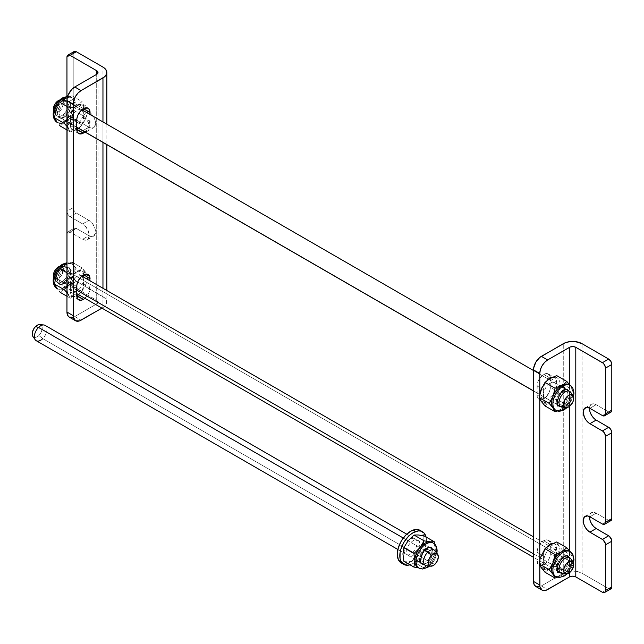 <?xml version="1.0" encoding="UTF-8"?>
<svg xmlns="http://www.w3.org/2000/svg" width="644" height="644" viewBox="0 0 644 644"><rect width="100%" height="100%" fill="white"/><g stroke="black" fill="none" stroke-linecap="round" stroke-linejoin="round"><path stroke-width="0.48" stroke-dasharray="3.22 2.42" d="M550.338 377.835A9.41 5.434 120 0 0 548.398 373.963A9.41 5.434 120 0 0 543.697 374.43L539.994 377.859L538.159 381.039L537.168 384.379L537.168 396.414L538.159 398.612L539.994 399.674L543.697 398.829L546.241 396.776L549.227 392.22L550.218 388.879L550.346 378.269L549.839 375.621L547.392 373.584L543.697 374.43L549.96 378.044L543.697 374.43A9.41 5.434 120 0 0 537.04 385.949L543.303 389.564A9.41 5.434 -60 0 1 547.03 380.507M550.338 544.156A9.41 5.434 120 0 0 548.398 540.284A9.41 5.434 120 0 0 543.697 540.751L549.96 544.365L543.697 540.751A9.41 5.434 120 0 0 537.04 552.278L543.303 555.893A9.41 5.434 -60 0 1 547.03 546.837M585.179 516.327L591.442 512.713L593.599 512.294L596.143 513.179L608.669 520.408A4.428 2.56 -120 0 0 610.882 520.634L608.669 520.408L602.406 524.031L608.669 520.408L596.143 513.179L589.88 516.794L596.143 513.179A9.41 5.434 -120 0 0 591.442 512.713A9.41 5.434 -120 0 0 589.501 516.593M609.28 412.224L608.669 411.943L602.406 415.557L608.669 411.943L596.143 404.706L589.88 408.32L596.143 404.706A9.41 5.434 -120 0 0 591.442 404.239A9.41 5.434 -120 0 0 589.501 408.119M585.179 407.861L591.442 404.239L593.599 403.82L596.143 404.706L608.669 411.943A4.428 2.56 -120 0 0 610.882 412.16L610.407 412.337M535.808 586.499A11.069 6.392 120 0 0 541.346 585.943L547.609 589.566L541.346 585.943L539.817 586.652M539.777 565.335L539.777 560.272L539.777 565.335M539.777 399.006L539.777 393.951L539.777 399.006M552.649 543.472A9.41 5.434 -60 0 1 554.661 543.898A9.41 5.434 -60 0 1 556.609 548.205L550.354 544.599L549.839 541.942L548.398 540.284L546.241 539.865L543.697 540.751L541.145 542.803L538.988 545.718L537.547 549.042L537.04 552.278L537.04 561.318L543.303 564.933L543.303 555.893L537.04 552.278L537.04 561.318A9.41 5.434 120 0 0 538.988 565.625A9.41 5.434 120 0 0 546.241 563.106A9.41 5.434 120 0 0 550.346 553.631L556.609 557.245A9.41 5.434 -60 0 1 552.504 566.72A9.41 5.434 -60 0 1 545.251 569.24A9.41 5.434 -60 0 1 543.303 564.933L537.04 561.318L538.159 564.933L541.145 566.044L543.697 565.158L547.392 561.729L549.227 558.549L550.218 555.2L550.346 544.599M608.669 588.656L602.406 592.271L608.669 588.656L582.055 573.289L582.055 343.695L582.055 573.289A13.283 7.672 0 0 0 563.267 573.289L563.267 343.695L563.267 573.289L541.346 585.943L563.267 573.289L567.573 571.631L572.661 571.043L577.74 571.631L582.055 573.289L608.669 588.656A4.428 2.56 -120 0 0 610.882 588.882M552.649 377.143A9.41 5.434 -60 0 1 554.661 377.577A9.41 5.434 -60 0 1 556.609 381.884L556.609 390.924A9.41 5.434 -60 0 1 552.504 400.391A9.41 5.434 -60 0 1 545.251 402.911A9.41 5.434 -60 0 1 543.303 398.604L537.04 394.989A9.41 5.434 120 0 0 538.988 399.296A9.41 5.434 120 0 0 546.241 396.776A9.41 5.434 120 0 0 550.346 387.31L556.609 390.924L556.102 394.152L554.661 397.485L552.504 400.391L549.96 402.452L546.257 403.289L543.81 401.252L543.303 389.564L537.04 385.949L537.04 394.989L543.303 398.604L543.431 387.994L544.422 384.653L547.408 380.097M552.504 377.159L555.49 378.261L556.609 381.884L550.354 378.269M569.529 572.677L569.529 550.95L569.529 572.677M569.529 406.356L569.529 384.629L569.529 406.356M552.504 543.48L554.661 543.898L556.48 546.78L556.48 558.823L555.49 562.164L553.655 565.343L549.96 568.773L547.408 569.658L545.251 569.24L543.431 566.358L543.431 554.315L544.422 550.974L547.408 546.418M591.442 404.239L589.993 405.905L589.485 408.554M591.442 512.713L589.993 514.371L589.485 517.019M83.768 274.787A9.41 5.434 120 0 0 81.836 270.915A9.41 5.434 120 0 0 74.583 273.434A9.41 5.434 120 0 0 70.478 282.909L70.478 291.949L76.741 295.564L70.478 291.949A9.41 5.434 120 0 0 72.426 296.256A9.41 5.434 120 0 0 76.749 295.999M83.768 108.466A9.41 5.434 120 0 0 81.836 104.594A9.41 5.434 120 0 0 74.583 107.113A9.41 5.434 120 0 0 70.478 116.58L76.741 120.195L70.478 116.58L70.478 125.62L76.741 129.235L70.478 125.62A9.41 5.434 120 0 0 72.426 129.927A9.41 5.434 120 0 0 76.749 129.669M82.609 115.453L88.872 111.839L76.346 104.602L70.083 108.224L82.609 115.453A9.41 5.434 60 0 1 88.759 123.745A9.41 5.434 60 0 1 87.31 131.287A9.41 5.434 60 0 1 82.609 130.821L88.872 127.206A9.41 5.434 -120 0 0 93.573 127.673A9.41 5.434 -120 0 0 95.022 120.13A9.41 5.434 -120 0 0 88.872 111.839L82.609 115.453L85.153 117.506L88.139 122.062L89.138 125.403L88.759 129.629L87.31 131.287L85.153 131.706L78.544 128.47L82.609 130.821L88.872 127.206L91.416 128.092L93.573 127.673L95.401 124.791L95.022 120.13L93.573 116.806L91.416 113.891L88.872 111.839L75.734 104.183L73.738 101.494L73.215 99.184L66.952 102.799L66.952 96.375L67.008 103.539L68.345 106.606L70.083 108.224L82.609 115.453M67.87 231.84L70.083 232.057L82.609 239.294L85.153 240.18L88.139 239.069L89.258 235.446L88.139 230.536L85.153 225.98L82.609 223.927L69.472 216.271L67.87 214.355L67.008 212.013L67.008 124.727L67.87 123.366L69.472 123.302L78.262 128.309L70.083 123.592L76.346 119.969L88.872 127.206L76.346 119.969A4.428 2.56 -120 0 0 74.132 119.752A4.428 2.56 -120 0 0 73.215 121.78L66.952 125.395A4.428 2.56 60 0 1 67.87 123.366A4.428 2.56 60 0 1 70.083 123.592L76.346 119.969L74.132 119.752L73.215 121.78L73.215 207.658L66.952 211.272L66.952 125.395L73.215 121.78L73.215 207.658A4.428 2.56 -120 0 0 76.346 213.075L70.083 216.69A4.428 2.56 60 0 1 66.952 211.272L73.215 207.658L74.132 210.741L76.346 213.075L70.083 216.69L82.609 223.927L88.872 220.312L76.346 213.075L88.872 220.312L82.609 223.927A9.41 5.434 60 0 1 88.759 232.218A9.41 5.434 60 0 1 87.31 239.761A9.41 5.434 60 0 1 82.609 239.294L88.872 235.68A9.41 5.434 -120 0 0 93.573 236.139A9.41 5.434 -120 0 0 95.022 228.604A9.41 5.434 -120 0 0 88.872 220.312L92.567 223.742L95.022 228.604L95.401 233.257L93.573 236.139L91.416 236.565L88.872 235.68L82.609 239.294L70.083 232.057L76.346 228.443L88.872 235.68L76.346 228.443A4.428 2.56 -120 0 0 74.132 228.226A4.428 2.56 -120 0 0 73.215 230.254L66.952 233.869A4.428 2.56 60 0 1 67.87 231.84A4.428 2.56 60 0 1 70.083 232.057L76.346 228.443L74.132 228.226L73.215 230.254L73.215 275.898A4.428 2.56 -120 0 0 76.346 281.323L70.083 284.938A4.428 2.56 60 0 1 66.952 279.52L73.215 275.898L73.215 230.254L66.952 233.869L66.952 279.52L67.008 233.2L67.87 231.84L74.132 228.226M69.246 317.13A11.069 6.392 120 0 0 74.776 316.574L81.039 320.197L74.776 316.574L73.255 317.283M78.665 128.373A9.41 5.434 120 0 0 83.784 117.941L90.047 121.555A9.41 5.434 -60 0 1 84.928 131.988M101.937 308.13L102.96 307.542L102.96 288.271L102.96 307.542A13.283 7.672 0 0 0 106.856 302.117A13.283 7.672 0 0 0 102.96 296.691L102.96 67.089L102.96 296.691L76.346 281.323L70.083 284.938L96.697 300.305L96.697 74.326L96.697 303.92L74.776 316.574L96.697 303.92A4.428 2.56 0 0 0 97.993 302.117A4.428 2.56 0 0 0 96.697 300.305L97.993 302.117L96.697 303.92L96.697 74.326L96.697 300.305L69.472 284.519L67.87 282.603L66.952 279.52L73.215 275.898L73.738 278.216L75.734 280.905L104.618 297.858L106.598 300.619L106.598 303.614L104.618 306.375L101.937 308.13M102.96 142.405L102.96 121.949L102.96 142.405M90.047 280.816L89.54 291.112L88.099 294.437L84.686 298.51M90.047 114.487L89.54 124.783L88.099 128.116L84.686 132.181M83.784 275.221L83.277 272.573L81.836 270.915L78.423 270.778L75.831 272.275L73.432 274.811L70.985 279.673L70.478 282.909L76.741 286.524L70.478 282.909L70.985 294.59L73.432 296.626L77.127 295.789M78.665 294.694A9.41 5.434 120 0 0 83.784 284.262L90.047 287.876A9.41 5.434 -60 0 1 84.928 298.309M78.423 294.888L81.836 290.822L83.277 287.498L83.784 277.202M83.784 108.9L83.277 106.252L81.836 104.594L78.423 104.457L75.831 105.954L73.432 108.49L70.985 113.352L70.478 116.58L70.985 128.269L73.432 130.305L77.127 129.46M78.423 128.567L81.836 124.493L83.277 121.169L83.784 110.873M74.132 51.504A4.428 2.56 -120 0 0 73.215 53.533L73.215 99.184L73.215 53.533L66.952 57.147L73.215 53.533L73.271 52.864M76.346 104.602L70.083 108.224A4.428 2.56 60 0 1 66.952 102.799L73.215 99.184A4.428 2.56 -120 0 0 76.346 104.602M401.172 562.904L405.478 563.766L407.966 563.21L410.478 564.659L413.07 563.468L418.165 559.378L422.496 553.566L425.394 546.917L426.425 540.445L426.054 537.007A18.821 10.868 -60 0 1 410.478 564.659L407.966 563.21A18.821 10.868 120 0 0 421.892 548.269A18.821 10.868 120 0 0 421.192 531.195M401.204 562.92A18.821 10.868 120 0 0 407.966 563.21L410.566 562.019L415.662 557.929L419.993 552.117L422.891 545.468L423.921 538.996L423.671 536.138L421.707 531.727L420.025 530.326M409.31 554.822L406.944 555.048L405.132 553.985L404.158 551.803L404.545 547.199L405.978 543.914L409.351 539.897L411.918 538.432L414.285 538.207L416.096 539.261L417.071 541.443L416.676 546.056L415.243 549.34L413.11 552.214L409.31 554.822M410.478 564.659A18.821 10.868 -60 0 1 410.003 564.812L410.478 564.659M414.422 539.873L410.622 542.49L408.489 545.355L407.048 548.64L406.541 551.844L407.032 554.468L409.447 556.488L411.814 556.271L415.613 553.655L417.755 550.789L419.188 547.497L419.574 542.892L418.6 540.71L416.789 539.656L414.422 539.873M87.302 111.388L86.529 107.339L85.201 105.447L82.215 104.143L79.759 104.392L75.799 106.373L73.231 108.651L69.93 113.103L68.312 116.475L70.341 108.377L66.952 106.421L70.341 108.377L77.127 105.511L82.094 101.591L72.015 95.771L66.791 97.816L72.015 95.771L74.044 99.426A14.393 8.308 120 0 0 67.298 97.695A14.393 8.308 -60 0 1 72.426 97.928A14.393 8.308 -60 0 1 74.044 99.426A14.393 8.308 -60 0 1 74.044 111.179A14.393 8.308 -60 0 1 65.503 121.982A14.393 8.308 -60 0 1 65.229 122.143L64.014 121.442A14.393 8.308 120 0 0 73.416 108.755A14.393 8.308 120 0 0 71.21 97.228A14.393 8.308 120 0 0 67.58 96.624M64.014 117.377A9.41 5.434 120 0 0 69.979 109.657A9.41 5.434 120 0 0 69.311 101.977A9.41 5.434 120 0 0 64.014 102.01A2.487 1.441 60 0 1 62.388 99.804A2.487 1.441 60 0 1 62.782 97.808A2.487 1.441 -120 0 0 62.388 99.804A2.487 1.441 -120 0 0 64.014 102.01A9.41 5.434 120 0 0 58.057 109.722A9.41 5.434 120 0 0 58.725 117.401A9.41 5.434 120 0 0 64.014 117.377A2.487 1.441 -120 0 0 62.782 117.24A2.487 1.441 60 0 1 64.014 117.377L61.47 118.263L58.483 117.152L57.364 113.529L57.871 110.301L60.319 105.439L62.718 102.903L65.318 101.406L67.717 101.164L70.164 103.201L70.671 105.849L70.164 109.078L67.717 113.948L64.014 117.377M64.014 97.936A14.393 8.308 -60 0 1 72.112 97.896A14.393 8.308 -60 0 1 73.134 109.641A14.393 8.308 -60 0 1 64.014 121.442A2.487 1.441 60 0 1 62.388 119.237A2.487 1.441 60 0 1 62.782 117.24A2.487 1.441 -120 0 0 62.388 119.237A2.487 1.441 -120 0 0 64.014 121.442A14.393 8.308 -60 0 1 55.915 121.483M65.229 98.637A14.393 8.308 120 0 0 56.414 109.601A14.393 8.308 -60 0 1 65.229 98.637M61.333 125.008L62.516 123.994L61.333 125.008M63.804 123.036L65.229 122.143L63.804 123.036M56.414 121.354A14.393 8.308 -60 0 1 56.414 109.601A14.393 8.308 120 0 0 56.414 121.354A14.393 8.308 120 0 0 65.229 122.143L72.015 119.277L82.094 125.097L78.399 128.22M77.127 129.009L70.341 131.875L66.952 129.919L70.341 131.875L66.582 125.966L69.053 129.074L70.937 130.16L74.495 130.128L77.127 129.009M87.97 109.955L85.942 118.045L82.094 125.097L72.015 119.277L74.044 111.179L77.892 104.127L87.97 109.955M66.791 121.314L65.229 122.143A14.393 8.308 120 0 0 65.503 121.982A14.393 8.308 120 0 0 74.044 111.179L72.015 119.277L66.791 121.314M57.115 122.312A14.393 8.308 120 0 0 64.014 121.442L65.229 122.143A14.393 8.308 -60 0 1 58.032 122.851L56.817 122.151M78.375 128.204L81.023 125.87L84.324 121.418L86.529 116.331L87.23 112.861M68.312 116.475L67.04 121.555M67.04 124.622L68.312 128.22M77.127 110.027L80.605 109.239L82.335 110.237L83.39 113.642L82.915 116.685L79.526 122.561L77.127 124.493L73.649 125.282L71.339 123.366L70.864 120.879L71.339 117.836L73.649 113.255L77.127 110.027M67.507 118.359L66.59 120.154L67.507 118.359M64.014 115.566L67.612 111.766L69.005 107.959L68.715 104.731L66.839 103.169L64.014 103.813L62.066 105.383L59.312 110.156L59.023 113.714L59.787 115.397L61.188 116.21L64.014 115.566M554.661 409.576A14.393 8.308 120 0 0 561.858 408.868L563.065 409.568A14.393 8.308 120 0 0 572.186 397.767A14.393 8.308 120 0 0 571.164 386.022M568.604 390.353L566.768 389.29L563.065 390.135A9.41 5.434 -60 0 1 568.362 390.103A9.41 5.434 -60 0 1 569.03 397.783A9.41 5.434 -60 0 1 563.065 405.503A2.487 1.441 60 0 1 564.595 407.394A2.487 1.441 -120 0 0 563.065 405.503A9.41 5.434 -60 0 1 557.776 405.527A9.41 5.434 -60 0 1 557.108 397.847A9.41 5.434 -60 0 1 563.065 390.135A2.487 1.441 -120 0 0 564.305 390.264M554.975 409.608A14.393 8.308 120 0 0 563.065 409.568L561.858 408.868L557.414 410.92M544.993 405.913L549.96 401.993L556.738 399.127L566.825 404.947L561.858 408.868A14.393 8.308 -60 0 1 553.043 408.079M569.634 385.048A14.393 8.308 -60 0 1 570.673 386.15L569.86 385.056M549.96 378.495L553.848 377.143L556.15 377.344L558.034 378.431L559.362 380.322L560.047 382.882L559.362 389.314L556.15 395.988L551.288 401.132L546.064 403.353L543.761 403.144L541.886 402.057M540.558 400.174L539.777 396.124L540.558 391.174M541.886 387.752L544.864 383.003L548.632 379.364M549.96 383.011L546.474 386.239L544.172 390.819L543.697 393.862L544.172 396.35L546.474 398.266L549.96 397.477L552.351 395.545L554.387 392.8L556.102 388.107L556.102 385.289L554.387 382.576L552.351 382.182L549.96 383.011M541.145 389.459A14.393 8.308 120 0 0 541.145 401.212M556.883 411.122L561.858 408.868A14.393 8.308 120 0 0 570.673 397.903A14.393 8.308 120 0 0 570.673 386.15A14.393 8.308 120 0 0 569.054 384.653M570.262 385.353A14.393 8.308 -60 0 1 572.468 396.881A14.393 8.308 -60 0 1 563.065 409.568M569.86 399.795L570.673 397.903A14.393 8.308 -60 0 1 561.858 408.868L566.825 404.947L569.86 399.795L566.825 404.947L556.738 399.127L558.767 391.029L562.615 383.985L572.701 389.805L569.86 399.795M563.065 390.135L559.37 393.565L557.535 396.744L556.545 400.085L556.923 404.303L559.37 406.34M560.232 406.404L564.369 404.601L567.775 400.536L569.594 395.545L569.087 391.061M563.065 403.691L560.24 404.335L558.839 403.522L557.978 400.753L558.364 398.282L559.467 395.738L562.075 392.623L564.064 391.48L565.899 391.294L567.766 392.856L568.056 396.084L565.899 401.067L563.065 403.691M417.819 567.404A14.393 8.308 120 0 0 419.928 568.056A14.393 8.308 120 0 0 430.103 562.18A14.393 8.308 120 0 0 435.191 549.066L436.407 549.767A14.393 8.308 -60 0 1 430.128 564.249A14.393 8.308 -60 0 1 419.035 568.105M423.39 564.233L426.231 563.323L429.926 559.894L432.382 555.031L432.881 551.803A2.487 1.441 0 0 0 435.996 551.989A2.487 1.441 180 0 1 432.881 551.803A9.41 5.434 -60 0 1 429.186 560.819A9.41 5.434 -60 0 1 422.198 564.08A9.41 5.434 -60 0 1 419.574 559.483A9.41 5.434 -60 0 1 423.277 550.459A9.41 5.434 -60 0 1 430.264 547.199M420.065 568.547A14.393 8.308 120 0 0 430.747 563.564A14.393 8.308 120 0 0 436.407 549.767A14.393 8.308 120 0 0 432.398 542.731M430.103 541.829A14.393 8.308 -60 0 1 435.191 549.066A14.393 8.308 -60 0 1 430.103 562.18L428.751 563.758L430.103 562.18A14.393 8.308 -60 0 1 419.928 568.056L424.106 567.984L428.751 563.758L424.106 567.984L414.028 562.164L418.198 555.321L424.203 549.501L423.293 542.2L424.203 535.937M403.852 561.254L408.022 561.182L414.028 562.164L424.106 567.984L419.928 568.056A14.393 8.308 -60 0 1 418.455 567.71M436.407 549.767L435.191 549.066L434.281 555.329L430.103 562.18L433.412 557.1L434.66 553.88L435.191 549.066L434.66 543.649M420.307 560.489A2.487 1.441 0 0 0 419.574 559.483L420.081 562.131L422.536 564.168M434.756 544.196L435.191 549.066A14.393 8.308 120 0 0 432.213 542.473M434.281 555.329L424.203 549.501L434.281 555.329M432.881 551.803L432.253 548.889M431.762 548.181L428.775 547.07L424.935 548.857L421.522 552.922L420.081 556.247L419.574 559.483M431.319 552.705L430.458 556.464L428.18 559.942L425.241 561.979L423.406 562.156L421.997 561.351L421.24 559.668L421.24 557.374L421.997 554.822L424.283 551.336L426.231 549.767L429.057 549.123L430.933 550.676L431.319 552.705M87.302 277.709L86.529 273.66L85.201 271.768L83.326 270.681L79.759 270.713L77.127 271.832L73.231 274.98L69.93 279.432L68.312 282.797L70.341 274.698L66.952 272.742L70.341 274.698L77.127 271.832L82.094 267.92L72.015 262.1L82.094 267.92L85.942 272.621L87.97 276.276L77.892 270.456L74.044 265.755L72.015 262.1L66.791 264.137L72.015 262.1L74.044 265.755A14.393 8.308 120 0 0 66.952 264.137A14.393 8.308 -60 0 1 72.426 264.249A14.393 8.308 -60 0 1 74.044 265.755A14.393 8.308 -60 0 1 74.044 277.5A14.393 8.308 -60 0 1 65.503 288.303A14.393 8.308 -60 0 1 65.229 288.464L64.014 287.763A14.393 8.308 120 0 0 73.416 275.085A14.393 8.308 120 0 0 71.21 263.549A14.393 8.308 120 0 0 66.952 263.066M64.014 283.698A9.41 5.434 120 0 0 69.979 275.986A9.41 5.434 120 0 0 69.311 268.307A9.41 5.434 120 0 0 64.014 268.331A2.487 1.441 60 0 1 62.388 266.125A2.487 1.441 60 0 1 62.782 264.137A2.487 1.441 -120 0 0 62.388 266.125A2.487 1.441 -120 0 0 64.014 268.331A9.41 5.434 120 0 0 58.057 276.043A9.41 5.434 120 0 0 58.725 283.722A9.41 5.434 120 0 0 64.014 283.698A2.487 1.441 -120 0 0 62.782 283.569A2.487 1.441 60 0 1 64.014 283.698L61.47 284.584L58.483 283.481L57.364 279.858L57.871 276.622L60.319 271.76L62.718 269.224L65.318 267.727L67.717 267.493L70.164 269.522L70.671 272.171L70.164 275.407L67.717 280.269L64.014 283.698M64.014 264.265A14.393 8.308 -60 0 1 72.112 264.225A14.393 8.308 -60 0 1 73.134 275.97A14.393 8.308 -60 0 1 64.014 287.763A2.487 1.441 60 0 1 62.388 285.558A2.487 1.441 60 0 1 62.782 283.569A2.487 1.441 -120 0 0 62.388 285.558A2.487 1.441 -120 0 0 64.014 287.763A14.393 8.308 -60 0 1 55.915 287.804M65.229 264.966A14.393 8.308 120 0 0 56.414 275.93A14.393 8.308 -60 0 1 65.229 264.966M61.333 291.329L62.516 290.315L61.333 291.329M63.804 289.357L65.229 288.464L63.804 289.357M56.414 287.675A14.393 8.308 -60 0 1 56.414 275.93A14.393 8.308 120 0 0 56.414 287.675A14.393 8.308 120 0 0 65.229 288.464L72.015 285.598L82.094 291.418L78.399 294.541M77.127 295.338L70.341 298.204L66.952 296.248L70.341 298.204L66.582 292.296L69.053 295.403L70.937 296.482L73.231 296.691L77.127 295.338M66.791 287.643L65.229 288.464A14.393 8.308 120 0 0 65.503 288.303A14.393 8.308 120 0 0 74.044 277.5L72.015 285.598L66.791 287.643M57.115 288.633A14.393 8.308 120 0 0 64.014 287.763L65.229 288.464A14.393 8.308 -60 0 1 58.032 289.18L56.817 288.48M78.375 294.533L81.023 292.191L84.324 287.739L86.529 282.652L87.23 279.19M68.312 282.797L67.04 287.876M67.04 290.943L68.312 294.55M77.127 276.357L80.605 275.56L82.335 276.558L83.39 279.971L82.915 283.014L79.526 288.882L75.903 291.386L73.649 291.603L71.339 289.695L70.864 287.2L71.339 284.157L73.649 279.577L77.127 276.357M67.507 284.688L66.59 286.483L67.507 284.688M64.014 281.887L66.839 279.271L68.715 275.552L69.005 271.985L68.248 270.311L66.839 269.498L65.012 269.675L62.066 271.712L59.312 276.477L59.023 280.043L59.787 281.718L61.188 282.531L64.014 281.887M554.661 575.905A14.393 8.308 120 0 0 561.858 575.189A14.393 8.308 120 0 0 570.673 564.225L571.88 564.925A14.393 8.308 -60 0 1 555.877 576.605M558.106 564.386A2.487 0.523 21.2 0 0 557.31 563.629L556.472 566.945L556.641 569.835L557.793 571.864L559.741 572.717L562.204 572.258L564.788 570.568L567.123 567.895L568.829 564.651A9.41 5.434 -60 0 1 558.63 572.427A9.41 5.434 -60 0 1 557.31 563.629A9.41 5.434 -60 0 1 567.509 555.853A9.41 5.434 -60 0 1 568.829 564.651A2.487 0.523 21.2 0 0 571.252 565.641A2.487 0.523 21.2 0 0 572.685 565.682A2.487 0.523 -158.8 0 1 571.252 565.641A2.487 0.523 -158.8 0 1 568.829 564.651L569.666 561.335L569.038 557.293M556.279 576.815A14.393 8.308 120 0 0 571.88 564.925A2.487 0.523 -158.8 0 1 572.685 565.682A2.487 0.523 21.2 0 0 571.88 564.925A14.393 8.308 120 0 0 569.86 551.465M556.891 577.443L561.858 575.189A14.393 8.308 -60 0 1 555.289 576.211M569.634 551.369A14.393 8.308 -60 0 1 570.673 552.471L572.701 556.126L562.615 550.306L558.767 545.605L556.738 541.95M572.862 561.697A14.393 8.308 -60 0 1 571.88 564.925L570.673 564.225A14.393 8.308 120 0 0 570.673 552.471A14.393 8.308 120 0 0 569.054 550.974M569.86 566.116L570.673 564.225A14.393 8.308 -60 0 1 561.858 575.189L566.825 571.276L569.86 566.116M544.993 572.234L550.218 568.169M551.288 544.148L555.048 543.456L558.034 544.752L559.362 546.643L560.135 550.692L559.362 555.635L557.157 560.723L553.848 565.174L549.96 568.322L556.738 565.456L566.825 571.276L563.283 574.295L557.414 577.249M549.96 568.322L546.064 569.674L543.761 569.465L541.886 568.386M540.558 566.495L539.777 562.445L540.558 557.503M541.145 567.533A14.393 8.308 120 0 1 541.145 555.78L544.864 549.332L548.632 545.685M544.534 556.086L543.705 560.65L544.985 563.838L546.828 564.643L550.362 563.548L552.729 561.455L555.378 557.052L556.207 552.488L555.571 550.129L553.091 548.495L549.549 549.59L546.144 553.035L544.534 556.086M568.346 556.416L566.398 555.563L562.631 556.722L559.016 560.385L557.31 563.629M567.477 564.53L565.319 568.113L563.403 569.811L560.521 570.697L558.509 569.376L557.994 567.453L558.662 563.75L560.819 560.167L562.735 558.469L565.617 557.583L567.63 558.903L568.145 560.827L567.477 564.53M569.731 557.76A8.855 5.112 -60 0 1 571.558 562.252L573.748 564.869L571.558 562.252A8.855 5.112 120 0 0 570.721 558.678M56.366 281.476A8.855 5.112 -60 0 1 55.529 277.902L53.895 275.946L55.529 277.902A8.855 5.112 120 0 0 57.356 282.394A8.855 5.112 120 0 0 64.006 280.196A8.855 5.112 120 0 0 68.031 271.543A8.855 5.112 -60 0 1 63.225 280.929A8.855 5.112 -60 0 1 56.366 281.476L54.007 278.144A7.084 4.089 120 0 1 53.557 277.21L54.595 278.739L57.075 279.069L59.981 277.258L61.671 275.141L63.345 270.19L68.031 271.543L571.558 562.252L68.031 271.543A8.855 5.112 120 0 0 66.211 267.051A8.855 5.112 120 0 0 59.554 269.248A8.855 5.112 120 0 0 55.529 277.902L76.741 290.146L55.529 277.902A8.855 5.112 -60 0 1 64.923 266.656A8.855 5.112 -60 0 1 68.031 271.543L63.345 270.19A7.084 4.089 120 0 0 60.85 266.278A7.084 4.089 120 0 0 59.82 266.358M533.514 553.872L557.253 567.573L533.514 553.872M54.007 278.144A7.084 4.089 120 0 0 59.498 277.701A7.084 4.089 120 0 0 63.345 270.19L63.072 268.113L62.09 266.737L59.61 266.407M562.164 573.498A8.855 5.112 120 0 0 571.558 562.252A8.855 5.112 -60 0 1 567.525 570.906A8.855 5.112 -60 0 1 560.876 573.104M570.294 391.85L66.767 101.148A8.855 5.112 120 0 0 66.211 100.73A8.855 5.112 120 0 0 57.662 105.326A8.855 5.112 120 0 0 56.793 115.654L76.741 127.166L56.793 115.654A8.855 5.112 -60 0 1 56.366 115.155A8.855 5.112 -60 0 1 57.356 105.841A8.855 5.112 -60 0 1 64.923 100.327A8.855 5.112 -60 0 1 66.767 101.148L62.331 100.609A7.084 4.089 120 0 0 60.85 99.957A7.084 4.089 120 0 0 59.82 100.029L66.767 101.148A8.855 5.112 -60 0 1 65.567 111.975A8.855 5.112 -60 0 1 56.793 115.654L54.354 112.217L56.793 115.654A8.855 5.112 120 0 0 57.356 116.073A8.855 5.112 120 0 0 65.897 111.468A8.855 5.112 120 0 0 66.767 101.148L570.294 391.85M533.514 390.884L557.446 404.698L533.514 390.884M53.557 110.881A7.084 4.089 120 0 0 54.007 111.815A7.084 4.089 120 0 0 54.354 112.217L55.811 112.869L57.662 112.539L61.373 109.271L63.305 104.328L63.184 102.146L62.331 100.609A7.084 4.089 120 0 1 61.373 109.271A7.084 4.089 120 0 1 54.354 112.217L53.492 110.679M571.059 392.937A8.855 5.112 -60 0 1 568.813 403.064A8.855 5.112 -60 0 1 560.876 406.775M562.164 407.177A8.855 5.112 120 0 0 569.731 401.663A8.855 5.112 120 0 0 570.721 392.349M426.731 565.818A8.855 5.112 120 0 0 431.987 563.331L435.006 564.2L431.987 563.331A8.855 5.112 -60 0 1 425.443 565.416M424.686 550.379L403.289 538.03L424.686 550.379M36.217 340.7A8.855 5.112 120 0 0 42.762 338.615L431.987 563.331L42.762 338.615L38.898 335.508L42.762 338.615A8.855 5.112 120 0 0 45.072 325.357M33.496 337.07L32.876 336.45A7.084 4.089 120 0 0 38.898 335.508L41.232 332.159L42.061 329.639L41.924 326.363L40.918 325.011M40.186 324.673L39.34 324.576M34.221 337.408L35.992 337.351L38.898 335.508A7.084 4.089 120 0 0 42.19 328.682A7.084 4.089 120 0 0 39.719 324.584M43.784 324.954A8.855 5.112 -60 0 1 46.883 330.082A8.855 5.112 -60 0 1 42.762 338.615M434.306 550.073A8.855 5.112 -60 0 1 431.987 563.331A8.855 5.112 120 0 0 435.296 550.99M548.398 540.284L554.661 543.898M545.251 569.24L538.988 565.625M545.251 402.911L538.988 399.296M548.398 373.963L554.661 377.577M78.689 299.871L72.426 296.256M78.689 133.541L72.426 129.927M87.31 131.287L93.573 127.673M67.87 123.366L74.132 119.752M87.31 239.761L93.573 236.139M81.836 104.594L88.099 108.208M81.836 270.915L88.099 274.529M97.993 302.117L97.993 72.514M106.856 124.195L106.856 144.65M106.856 290.516L106.856 302.117M72.426 97.928L67.668 96.334M68.723 101.543C71.339 99.756 69.472 114.753 62.774 117.248C60.641 118.142 59.49 118.343 59.312 117.836M567.267 407.475L573.53 396.624M429.548 566.076L436.922 553.301M72.426 264.249L66.952 262.704M68.723 267.864C71.339 266.077 69.472 281.074 62.774 283.577C60.641 284.471 59.49 284.664 59.312 284.165M567.267 573.796L572.677 565.69L573.53 562.945M566.35 555.804L548.688 545.605M548.422 545.46L533.514 536.855M81.86 276.091L66.211 267.051M64.923 266.656L60.85 266.278M557.487 571.148L533.514 557.302M76.741 293.584L57.356 282.394M561.826 386.867L548.688 379.284M548.422 379.131L533.514 370.525M81.86 109.762L66.211 100.73M56.366 115.155L54.007 111.815M64.923 100.327L60.85 99.957M557.487 404.818L533.514 390.98M76.741 127.262L57.356 116.073M416.129 560.039L397.879 549.501M429.508 547.303L406.734 534.158"/><path stroke-width="0.97" d="M547.03 380.507A9.41 5.434 -60 0 1 549.96 378.044A9.41 5.434 -60 0 1 552.649 377.143L549.96 378.044L547.03 380.507M547.03 546.837A9.41 5.434 -60 0 1 549.96 544.365A9.41 5.434 -60 0 1 552.649 543.472L549.96 544.365L547.03 546.837M589.88 532.161L596.143 528.547L608.669 535.776L602.406 539.398L589.88 532.161A9.41 5.434 60 0 1 583.73 523.87A9.41 5.434 60 0 1 585.179 516.327A9.41 5.434 60 0 1 589.88 516.794L602.406 524.031L604.619 524.248A4.428 2.56 60 0 1 602.406 524.031L589.88 516.794L587.336 515.908L584.35 517.019L583.231 520.642L583.73 523.87L585.179 527.195L587.336 530.109L589.88 532.161L596.143 528.547L609.28 536.202L611.559 539.68L611.8 541.202L605.537 544.816L605.537 590.468L611.8 586.853L611.8 541.202L611.8 586.853L605.537 590.468A4.428 2.56 60 0 1 604.619 592.496A4.428 2.56 60 0 1 602.406 592.271L575.792 576.911A4.428 2.56 0 0 0 569.529 576.911L569.529 572.677L569.529 576.911L547.609 589.566A11.069 6.392 -60 0 1 542.071 590.113A11.069 6.392 -60 0 1 539.777 585.042L533.514 581.427A11.069 6.392 120 0 0 535.808 586.499L534.109 584.543L533.514 581.427L539.777 585.042L539.777 565.335L539.93 586.716L542.071 590.113L546.08 590.274L569.529 576.911L572.661 576.163L575.792 576.911L602.406 592.271L604.144 592.673L605.006 592.174L605.537 590.468L605.296 543.294L603.017 539.817L589.88 532.161M589.501 516.593A9.41 5.434 -120 0 0 596.143 528.547L593.599 526.494L591.442 523.58L589.993 520.255L589.501 516.593M605.537 522.22A4.428 2.56 60 0 1 604.619 524.248L605.537 522.22L611.8 518.605L605.537 522.22L605.537 436.342L605.537 522.22M610.882 520.634A4.428 2.56 -120 0 0 611.8 518.605L611.8 432.728L605.537 436.342L611.8 432.728A4.428 2.56 -120 0 0 608.669 427.31L602.406 430.925A4.428 2.56 60 0 1 605.537 436.342L604.619 433.259L603.017 431.343L589.88 423.688L596.143 420.073L608.669 427.31L602.406 430.925L589.88 423.688A9.41 5.434 60 0 1 583.73 415.396A9.41 5.434 60 0 1 585.179 407.861A9.41 5.434 60 0 1 589.88 408.32L602.406 415.557L604.619 415.774A4.428 2.56 60 0 1 602.406 415.557L589.88 408.32L587.336 407.435L584.35 408.546L583.231 412.168L584.35 417.079L586.185 420.258L588.584 422.794L589.88 423.688L596.143 420.073L609.28 427.729L610.882 429.645L611.744 431.987L611.8 518.605L610.882 520.634L604.619 524.248M589.501 408.119A9.41 5.434 -120 0 0 596.143 420.073L593.599 418.02L591.442 415.106L589.993 411.782L589.501 408.119M605.537 413.746A4.428 2.56 60 0 1 604.619 415.774L605.537 413.746L611.8 410.131L605.537 413.746L605.537 368.102L611.8 364.48A4.428 2.56 -120 0 0 608.669 359.062L602.406 362.677A4.428 2.56 60 0 1 605.537 368.102L605.537 413.746M610.882 412.16A4.428 2.56 -120 0 0 611.8 410.131L610.882 412.16L604.619 415.774M547.609 359.964L541.346 356.349A11.069 6.392 120 0 0 533.514 369.906L539.777 373.52A11.069 6.392 -60 0 1 547.609 359.964L544.615 362.379L542.071 365.808L540.372 369.72L539.777 373.52L533.514 369.906L533.514 581.427L533.667 368.054L535.808 362.194L539.817 357.404L563.267 343.695A13.283 7.672 180 0 1 582.055 343.695L608.669 359.062L602.406 362.677L575.792 347.309L575.792 576.911L575.792 347.309L573.522 346.609L570.198 346.987L547.609 359.964L541.346 356.349L565.279 342.737L570.069 341.594L575.253 341.594L582.055 343.695L608.669 359.062L610.882 361.397L611.8 364.48L611.8 410.131L611.8 364.48L605.537 368.102L604.619 365.011L603.017 363.095L575.792 347.309A4.428 2.56 180 0 0 569.529 347.309L547.609 359.964M539.777 560.272L539.777 399.006L539.777 560.272M539.777 393.951L539.777 373.52L539.777 393.951M550.346 544.591A9.41 5.434 120 0 0 550.338 544.156L550.346 544.591M539.817 586.652L535.808 586.499L542.071 590.113M550.346 378.269L550.338 377.835A9.41 5.434 120 0 1 550.346 378.269L550.346 378.269M569.529 550.95L569.529 406.356L569.529 550.95M569.529 384.629L569.529 347.309L569.529 384.629M604.619 592.496L610.882 588.882A4.428 2.56 -120 0 0 611.8 586.853L610.882 588.882L608.669 588.656M610.407 412.337L609.28 412.224M608.669 535.776L602.406 539.398A4.428 2.56 60 0 1 605.537 544.816L611.8 541.202A4.428 2.56 -120 0 0 608.669 535.776M78.56 294.437L76.741 295.556L77.86 299.186L80.846 300.289L83.39 299.404A9.41 5.434 -60 0 0 84.928 298.309L83.39 299.404L76.749 295.999A9.41 5.434 120 0 0 77.127 295.789L83.39 299.404A9.41 5.434 -60 0 1 78.689 299.871A9.41 5.434 -60 0 1 76.741 295.564L76.861 284.946L77.86 281.605L80.846 277.049L84.686 274.392L88.099 274.529L89.54 276.187L90.047 280.816M78.56 128.108L76.741 129.235L77.24 131.883L78.689 133.541L82.094 133.678L84.928 131.988A9.41 5.434 -60 0 1 83.39 133.083L76.749 129.669A9.41 5.434 120 0 0 77.127 129.46L83.39 133.083A9.41 5.434 -60 0 1 78.689 133.541A9.41 5.434 -60 0 1 76.741 129.235L76.741 120.195A9.41 5.434 -60 0 1 80.846 110.728A9.41 5.434 -60 0 1 88.099 108.208A9.41 5.434 -60 0 1 90.047 112.515L83.784 108.9A9.41 5.434 120 0 0 83.768 108.466L83.784 110.873M66.952 100.536L73.215 104.151A11.069 6.392 -60 0 1 81.039 90.595L74.776 86.98A11.069 6.392 120 0 0 66.952 100.536L66.952 312.058A11.069 6.392 120 0 0 69.246 317.13L67.548 315.174L66.952 312.058L73.215 315.673L66.952 312.058L67.105 98.685L68.272 94.757L71.782 89.395L74.776 86.98L96.697 74.326L96.697 70.711A4.428 2.56 180 0 1 97.993 72.514A4.428 2.56 180 0 1 96.697 74.326L74.776 86.98L81.039 90.595L78.045 93.01L75.509 96.439L73.81 100.351L73.215 104.151L66.952 100.536M81.039 320.197A11.069 6.392 -60 0 1 75.509 320.744A11.069 6.392 -60 0 1 73.215 315.673L73.215 104.151L73.368 317.347L75.509 320.744L79.518 320.905L101.937 308.13L81.039 320.197M77.127 129.46A9.41 5.434 120 0 0 78.665 128.373L77.127 129.46M102.96 288.271L102.96 142.405L102.96 288.271M102.96 121.949L102.96 77.94L81.039 90.595L104.618 76.773L106.598 74.012L106.598 71.017L104.618 68.256L102.96 67.089L76.346 51.729A4.428 2.56 -120 0 0 74.132 51.504L76.346 51.729L70.083 55.344L76.346 51.729L102.96 67.089A13.283 7.672 180 0 1 106.856 72.514A13.283 7.672 180 0 1 102.96 77.94L102.96 121.949M78.455 128.14L76.741 129.227L76.861 118.625L77.86 115.284L80.846 110.728L84.686 108.071L88.099 108.208L89.54 109.866L90.047 114.487M83.784 277.202L83.784 275.221A9.41 5.434 120 0 0 83.768 274.787L90.047 278.836A9.41 5.434 -60 0 0 88.099 274.529A9.41 5.434 -60 0 0 80.846 277.049A9.41 5.434 -60 0 0 76.741 286.524L76.741 295.564L78.455 294.469M77.127 295.789A9.41 5.434 120 0 0 78.665 294.694L77.127 295.789M73.255 317.283L69.246 317.13L75.509 320.744M66.952 96.375L66.952 57.147A4.428 2.56 60 0 1 67.87 55.118A4.428 2.56 60 0 1 70.083 55.344L96.697 70.711L97.993 72.514L96.697 74.326L96.697 70.711L70.083 55.344L67.87 55.118L66.952 57.147L66.952 96.375M73.271 52.864L74.132 51.504L67.87 55.118M421.192 531.195A18.821 10.868 120 0 0 420.025 530.326A18.821 10.868 120 0 0 413.255 530.036L415.758 531.485A18.821 10.868 -60 0 1 422.528 531.775A18.821 10.868 -60 0 1 426.054 537.007M420.057 530.342L415.75 529.481L410.663 531.228L405.567 535.317L401.236 541.129L398.338 547.778L397.308 554.251L398.298 559.564L401.172 562.904M413.255 530.036A18.821 10.868 120 0 0 398.886 546.128A18.821 10.868 120 0 0 401.204 562.92L403.708 564.369A18.821 10.868 -60 0 1 401.389 547.569A18.821 10.868 -60 0 1 415.758 531.485L413.255 530.036M410.003 564.812A18.821 10.868 -60 0 1 403.708 564.369M410.478 564.659L407.982 565.215L403.675 564.353L400.801 561.013L400.053 558.557L400.077 552.552L400.842 549.227L403.74 542.578L408.071 536.766L410.566 534.464L413.166 532.677L418.254 530.93L420.556 531.034L424.211 533.176L426.183 537.587M65.229 98.637A14.393 8.308 -60 0 1 67.298 97.695A14.393 8.308 120 0 0 65.229 98.637L67.33 97.558L63.804 99.53L60.262 102.557L66.952 106.421L60.262 102.557L65.229 98.637L64.014 97.936L65.229 98.637M67.58 96.624A14.393 8.308 120 0 0 64.014 97.936A2.487 1.441 -120 0 0 62.782 97.808A2.487 1.441 60 0 1 64.014 97.936A14.393 8.308 120 0 0 54.611 110.623A14.393 8.308 120 0 0 56.817 122.151A14.393 8.308 120 0 0 57.115 122.312M59.159 104.207L58.145 105.922L59.159 104.207M57.227 107.717L56.414 109.601L57.227 107.717M57.227 122.457L54.386 117.699L56.414 109.601L54.386 117.699L57.227 122.457M59.168 124.815L60.262 126.055L59.168 124.815M66.952 129.919L60.262 126.055L66.952 129.919M55.915 121.483A14.393 8.308 -60 0 1 54.901 109.738A14.393 8.308 -60 0 1 64.014 97.936M58.032 122.851A14.393 8.308 -60 0 1 56.414 121.354M66.952 126.417L64.464 123.519L54.386 117.699L64.464 123.519L66.952 126.417M87.222 112.966L87.294 110.929M67.04 121.555L67.04 124.622M81.555 109.593L82.335 110.237M65.567 121.869L66.59 120.154L65.567 121.869M66.952 119.478L66.59 120.154L66.952 119.478M68.312 128.22A14.393 8.308 -60 0 1 68.312 116.475M569.948 385.168L566.825 381.449L556.738 375.629L549.96 378.495L544.993 382.407L555.072 388.227L553.043 396.326L549.195 403.377L553.043 408.079A14.393 8.308 120 0 0 554.661 409.576L555.877 410.276A14.393 8.308 -60 0 1 553.663 398.749A14.393 8.308 -60 0 1 563.065 386.062L561.858 385.362A14.393 8.308 120 0 0 553.043 396.326A14.393 8.308 120 0 0 553.043 408.079A14.393 8.308 -60 0 1 553.043 396.326A14.393 8.308 -60 0 1 561.858 385.362A14.393 8.308 -60 0 1 569.634 385.048M563.065 409.568A14.393 8.308 -60 0 1 555.877 410.276C557.937 411.653 560.747 411.46 564.313 409.689A2.487 1.441 -120 0 0 564.595 407.394A2.487 1.441 60 0 1 564.305 409.697A2.487 1.441 60 0 1 563.065 409.568M571.164 386.022A14.393 8.308 120 0 0 563.065 386.062A2.487 1.441 60 0 1 564.699 388.268A2.487 1.441 60 0 1 564.305 390.264A2.487 1.441 -120 0 0 564.699 388.268A2.487 1.441 -120 0 0 563.065 386.062A14.393 8.308 120 0 0 553.953 397.863A14.393 8.308 120 0 0 554.975 409.608M553.043 408.079L555.072 411.733L557.414 410.92L555.072 411.733L544.993 405.913L555.072 411.733L553.043 408.079L549.195 403.377L553.043 396.326L555.072 388.227L563.275 384.468L555.072 388.227L544.993 382.407L541.145 389.459L539.117 397.557L549.195 403.377L539.117 397.557L541.886 387.752M564.571 383.51L566.825 381.449L564.571 383.51M541.886 402.057L540.558 400.174M540.558 391.174L541.145 389.459M548.632 379.364L549.96 378.495M539.463 398.362L539.905 399.24L539.463 398.362M540.461 400.182L541.145 401.212L540.461 400.182M541.145 401.212L544.993 405.913M558.364 405.962C555.748 407.749 557.615 392.751 564.313 390.256A2.487 1.441 60 0 1 563.065 390.135M570.262 385.353L569.054 384.653A14.393 8.308 120 0 0 561.858 385.362L563.065 386.062A14.393 8.308 -60 0 1 570.262 385.353L572.814 387.978L573.973 393.106L573.53 396.624M559.37 406.34L560.521 406.38M569.216 391.327L568.604 390.353M418.455 567.71A14.393 8.308 -60 0 1 414.841 560.819A14.393 8.308 120 0 0 417.819 567.404L419.035 568.105A14.393 8.308 -60 0 1 416.056 561.52L414.841 560.819L413.931 567.074L418.721 567.919L413.931 567.074L403.852 561.254L413.931 567.074L414.841 560.819A14.393 8.308 -60 0 1 419.928 547.706L413.931 553.51L414.841 560.819L416.056 561.52A14.393 8.308 120 0 0 420.065 568.547M419.574 559.483A2.487 1.441 180 0 1 420.307 560.489A2.487 1.441 180 0 1 418.777 561.826A2.487 1.441 180 0 1 416.056 561.52A2.487 1.441 0 0 0 418.777 561.826A2.487 1.441 0 0 0 420.307 560.489L422.48 553.381C422.762 551.683 428.63 546.072 430.933 547.489M436.407 549.767A2.487 1.441 180 0 1 437.139 550.773A2.487 1.441 180 0 1 435.996 551.989A2.487 1.441 0 0 0 437.139 550.773C436.865 546.772 435.626 544.236 433.428 543.174A14.393 8.308 -60 0 1 436.407 549.767M432.398 542.731A14.393 8.308 120 0 0 421.715 547.722A14.393 8.308 120 0 0 416.056 561.52A14.393 8.308 -60 0 1 422.335 547.03A14.393 8.308 -60 0 1 433.428 543.174L432.213 542.473A14.393 8.308 120 0 0 430.103 541.829L434.281 541.757L434.756 544.196L434.281 541.757L430.103 541.829A14.393 8.308 120 0 0 419.928 547.706A14.393 8.308 120 0 0 414.841 560.819L413.931 553.51L403.852 547.69L402.943 553.953L403.852 561.254M430.264 547.199A9.41 5.434 -60 0 1 432.398 549.203M424.203 535.937L434.281 541.757L424.203 535.937L418.214 534.955L414.028 535.027L408.038 540.823L403.852 547.69L413.931 553.51L419.928 547.706A14.393 8.308 -60 0 1 430.103 541.829L424.106 540.847L419.928 547.706L424.106 540.847L430.103 541.829M414.028 535.027L424.106 540.847L414.028 535.027M422.536 564.168L423.688 564.208M432.382 549.155L431.762 548.181M65.229 264.966A14.393 8.308 -60 0 1 66.952 264.137A14.393 8.308 120 0 0 65.229 264.966L60.262 268.878L66.952 272.742L60.262 268.878L65.229 264.966L64.014 264.265L65.229 264.966M66.952 263.066A14.393 8.308 120 0 0 64.014 264.265A2.487 1.441 -120 0 0 62.782 264.137A2.487 1.441 60 0 1 64.014 264.265A14.393 8.308 120 0 0 54.611 276.944A14.393 8.308 120 0 0 56.817 288.48A14.393 8.308 120 0 0 57.115 288.633M59.159 270.528L58.145 272.243L59.159 270.528M57.227 274.038L56.414 275.93L57.227 274.038M57.227 288.778L54.386 284.02L56.414 275.93L54.386 284.02L57.227 288.778M59.168 291.136L60.262 292.384L59.168 291.136M66.952 296.248L60.262 292.384L66.952 296.248M55.915 287.804A14.393 8.308 -60 0 1 54.901 276.059A14.393 8.308 -60 0 1 64.014 264.265M58.032 289.18A14.393 8.308 -60 0 1 56.414 287.675M66.952 292.746L64.464 289.84L54.386 284.02L64.464 289.84L66.952 292.746M87.222 279.295L87.294 277.25M67.04 287.876L67.04 290.943M81.555 275.914L82.335 276.558M65.567 288.198L66.59 286.483L65.567 288.198M66.952 285.799L66.59 286.483L66.952 285.799M68.312 294.55A14.393 8.308 -60 0 1 68.312 282.797M555.289 576.211A14.393 8.308 -60 0 1 553.043 574.4A14.393 8.308 120 0 0 554.661 575.905L555.877 576.605A14.393 8.308 -60 0 1 554.259 563.355L553.043 562.655A14.393 8.308 120 0 0 553.043 574.4L555.072 578.054L557.414 577.249L555.072 578.054L544.993 572.234L555.072 578.054L553.043 574.4A14.393 8.308 -60 0 1 553.043 562.655L549.195 569.699L553.043 574.4L549.195 569.699L539.117 563.878L541.145 567.533L544.993 572.234M557.31 563.629A2.487 0.523 -158.8 0 1 558.106 564.386A2.487 0.523 -158.8 0 1 556.682 564.337A2.487 0.523 -158.8 0 1 554.259 563.355A14.393 8.308 120 0 0 556.279 576.815M569.86 551.465A14.393 8.308 120 0 0 554.259 563.355A14.393 8.308 -60 0 1 570.262 551.675L569.054 550.974A14.393 8.308 120 0 0 561.858 551.691L566.825 547.77L568.942 550.226L566.825 547.77L556.738 541.95L566.825 547.77L561.858 551.691A14.393 8.308 120 0 0 553.043 562.655A14.393 8.308 -60 0 1 561.858 551.691L555.072 554.556L553.043 562.655L554.259 563.355A2.487 0.523 21.2 0 0 556.682 564.337A2.487 0.523 21.2 0 0 558.106 564.386L560.94 559.547C561.512 557.921 567.364 554.613 567.775 555.989M568.942 550.226L569.86 551.377L568.942 550.226M541.886 568.386L539.117 563.878L549.195 569.699L553.043 562.655L555.072 554.556L561.858 551.691A14.393 8.308 -60 0 1 569.634 551.369M573.53 562.945L573.973 559.515L572.83 554.339L570.262 551.675A14.393 8.308 -60 0 1 572.862 561.697M541.145 567.533L540.558 566.495M540.558 557.503L544.993 548.736L555.072 554.556L544.993 548.736L551.288 544.148M548.632 545.685L556.738 541.95M539.897 559.765L539.117 563.878L539.897 559.765M559.741 572.717L560.932 572.653M569.087 557.39L568.346 556.416M573.071 561.995L573.707 563.758L573.595 566.084L571.276 570.946L567.477 573.748L565.722 573.772L564.418 572.838L563.782 571.075L563.894 568.749L566.213 563.886L570.012 561.085L571.767 561.061L573.071 561.995L570.721 558.678A8.855 5.112 120 0 0 563.854 559.225A8.855 5.112 120 0 0 559.048 568.612L563.741 569.964A7.084 4.089 -60 0 1 567.589 562.454A7.084 4.089 -60 0 1 573.08 562.011A7.084 4.089 -60 0 1 573.748 564.869A7.084 4.089 -60 0 1 566.229 573.868A7.084 4.089 -60 0 1 563.741 569.964L559.048 568.612A8.855 5.112 -60 0 1 563.081 559.95A8.855 5.112 -60 0 1 569.731 557.76L566.35 555.804M76.741 290.146L533.514 553.872L76.741 290.146M557.253 567.573L559.048 568.612L557.253 567.573M59.82 266.358A7.084 4.089 120 0 0 53.339 275.286L53.895 275.946L53.339 275.286L53.605 277.363M60.528 266.27L58.636 266.793L55.811 269.208L53.83 272.815L53.339 275.286A7.084 4.089 120 0 0 53.557 277.21M557.487 571.148L560.876 573.104A8.855 5.112 -60 0 1 559.048 568.612A8.855 5.112 120 0 0 562.164 573.498L566.229 573.868M557.487 404.818L560.876 406.775A8.855 5.112 -60 0 1 560.312 406.356L557.446 404.698L560.312 406.356L564.756 406.895A7.084 4.089 -60 0 1 565.714 398.233A7.084 4.089 -60 0 1 572.733 395.287L570.294 391.85A8.855 5.112 120 0 0 561.512 395.537A8.855 5.112 120 0 0 560.312 406.356A8.855 5.112 -60 0 1 561.182 396.036A8.855 5.112 -60 0 1 569.731 391.431A8.855 5.112 -60 0 1 570.294 391.85A8.855 5.112 -60 0 1 571.059 392.937M76.741 127.166L533.514 390.884L76.741 127.166M59.82 100.029A7.084 4.089 120 0 0 54.796 104.368A7.084 4.089 120 0 0 53.557 110.881M59.973 99.997L57.066 101.551L54.587 104.747L53.38 108.498L53.838 111.549M560.312 406.356A8.855 5.112 120 0 0 562.164 407.177L566.229 407.547A7.084 4.089 -60 0 1 564.756 406.895L560.312 406.356M573.08 395.69L570.721 392.349A8.855 5.112 120 0 0 570.294 391.85L572.733 395.287A7.084 4.089 -60 0 1 573.08 395.69A7.084 4.089 -60 0 1 572.291 403.136A7.084 4.089 -60 0 1 566.229 407.547L564.756 406.895L563.903 405.358L564.418 400.673L567.469 396.229L569.425 394.965L572.065 394.844L573.249 395.955L573.748 397.855L573.071 401.51L570.021 405.953L568.064 407.217L566.221 407.547M416.129 560.039L425.443 565.416A8.855 5.112 -60 0 1 427.761 552.158A8.855 5.112 120 0 0 423.639 560.691A8.855 5.112 120 0 0 426.731 565.818L430.804 566.189A7.084 4.089 -60 0 1 428.324 562.091A7.084 4.089 -60 0 1 431.625 555.265L424.686 550.379L427.761 552.158A8.855 5.112 -60 0 1 434.306 550.073L429.508 547.303M437.646 554.331L435.296 550.99A8.855 5.112 120 0 0 427.761 552.158L431.625 555.265A7.084 4.089 -60 0 1 437.646 554.331A7.084 4.089 -60 0 1 435.006 564.2A7.084 4.089 -60 0 1 430.804 566.189M42.762 338.615A8.855 5.112 -60 0 1 35.227 339.782A8.855 5.112 -60 0 1 38.535 327.442L403.289 538.03L38.535 327.442A8.855 5.112 120 0 0 36.217 340.7L397.879 549.501M40.918 325.011L38.423 324.729L35.517 326.572L38.535 327.442L35.517 326.572A7.084 4.089 120 0 0 32.868 336.442L35.227 339.782M406.734 534.158L45.072 325.357A8.855 5.112 120 0 0 38.535 327.442A8.855 5.112 -60 0 1 43.784 324.954L39.719 324.584A7.084 4.089 120 0 0 35.517 326.572L33.834 328.698L32.345 332.441L32.248 334.751L32.908 336.498M33.496 337.07L34.221 337.408M435.006 564.2L433.074 565.649L430.337 566.1L429.017 565.191L428.308 562.341L428.783 559.878L430.739 556.263L432.575 554.436L435.457 553.268L437.614 554.275L438.323 557.124L437.34 560.852L435.006 564.2M106.856 72.514L106.856 124.195M106.856 144.65L106.856 290.516M420.025 530.326L422.528 531.775M57.139 122.336L56.817 122.151C48.88 116.137 55.368 101.591 62.774 97.816L67.668 96.334M564.313 390.256C566.462 389.362 567.614 389.161 567.775 389.668M564.313 409.689L567.267 407.475M421.522 563.79C420.999 563.886 420.596 562.792 420.307 560.497M419.035 568.105L422.569 568.998L427.592 567.445L429.548 566.076M436.922 553.301L437.139 550.781M57.139 288.657L56.817 288.48C48.88 282.458 55.368 267.912 62.774 264.137L66.952 262.704M558.364 572.291C557.092 573.224 557.004 570.584 558.106 564.394M555.877 576.605L559.411 577.491L564.522 575.889L567.267 573.796M533.514 536.855L81.86 276.091M533.514 557.302L76.741 293.584M569.731 391.431L561.826 386.867M533.514 370.525L81.86 109.762M533.514 390.98L76.741 127.262"/></g></svg>
